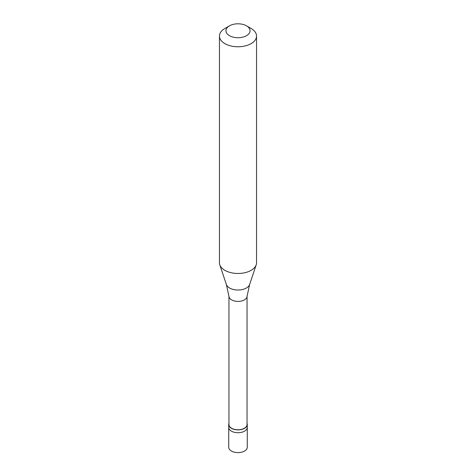 <?xml version="1.0" encoding="UTF-8"?>
<svg xmlns="http://www.w3.org/2000/svg" width="476" height="476" viewBox="0 0 476 476"><rect width="100%" height="100%" fill="white"/><g stroke="black" fill="none" stroke-linecap="round" stroke-linejoin="round"><path stroke-width="0.71" d="M228.724 424.532L228.724 447.256A9.276 5.355 0 0 0 234.454 452.2A9.276 5.355 0 0 0 244.557 451.04A9.276 5.355 180 0 0 247.276 447.256L247.276 427.377A9.276 5.355 180 0 1 244.557 431.161A9.276 5.355 0 0 1 234.454 432.321A9.276 5.355 0 0 1 228.724 427.377A9.276 5.355 0 0 0 234.454 432.321A9.276 5.355 0 0 0 244.557 431.161A9.276 5.355 180 0 0 247.276 427.377L247.276 424.532A9.276 5.355 180 0 1 244.557 428.323A9.276 5.355 0 0 1 234.454 429.483A9.276 5.355 0 0 1 228.724 424.532A9.276 5.355 0 0 1 228.956 423.348M228.956 296.346L228.956 424.532A9.044 5.218 0 0 0 234.537 429.358A9.044 5.218 0 0 0 244.396 428.227A9.044 5.218 180 0 0 247.044 424.532L247.044 296.346M226.368 284.475L228.974 296.5A9.044 5.218 0 0 0 234.799 301.064A9.044 5.218 0 0 0 244.396 299.874A9.044 5.218 180 0 0 247.026 296.5L249.632 284.475A11.852 6.842 180 0 1 246.378 288.016A11.852 6.842 0 0 1 234.525 289.723A11.852 6.842 0 0 1 226.368 284.475L219.787 264.799A18.546 10.71 0 0 0 232.568 273.004A18.546 10.71 0 0 0 251.114 270.338A18.546 10.71 180 0 0 256.213 264.799A18.546 10.71 180 0 0 256.546 262.77L256.546 36.063A18.546 10.71 180 0 1 251.114 43.631A18.546 10.71 0 0 1 230.902 45.958A18.546 10.71 0 0 1 219.454 36.063A18.546 10.71 0 0 1 224.886 28.489L229.474 25.841A12.055 6.961 0 0 0 229.474 35.682A12.055 6.961 0 0 0 246.526 35.682A12.055 6.961 180 0 0 246.526 25.841L251.114 28.489A18.546 10.71 180 0 1 256.546 36.063M219.454 36.063L219.454 262.77A18.546 10.71 0 0 0 219.787 264.799M247.044 423.348A9.276 5.355 180 0 1 247.276 424.532M224.886 28.489L229.474 25.841A12.055 6.961 180 0 1 246.526 25.841M249.632 284.475L256.213 264.799"/></g></svg>

